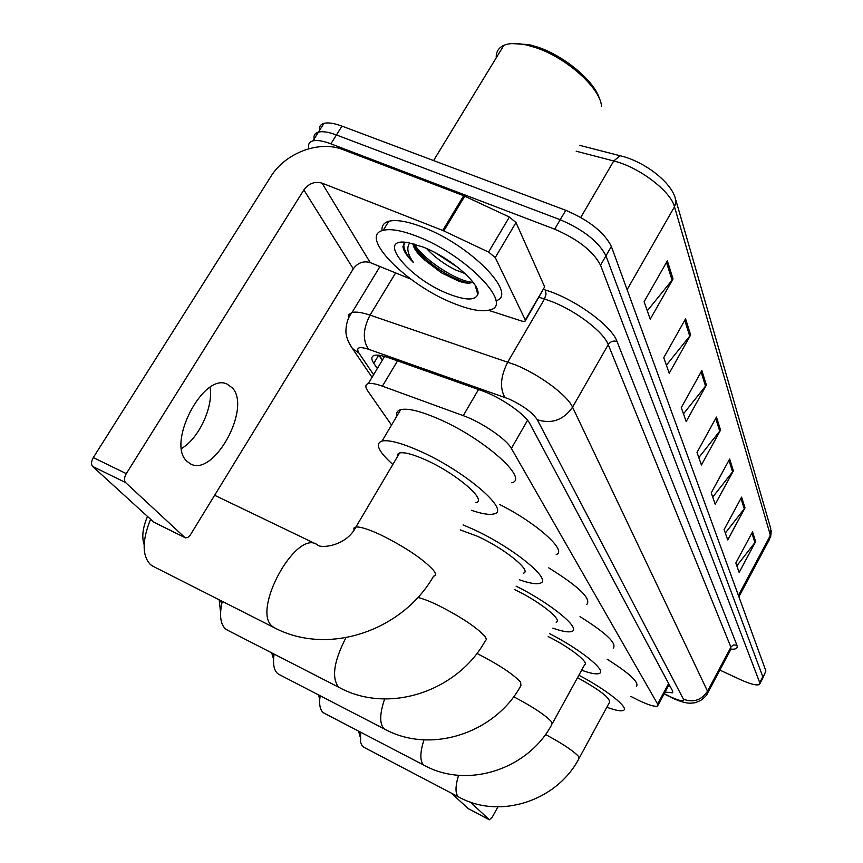 <?xml version="1.0" encoding="UTF-8"?>
<svg xmlns="http://www.w3.org/2000/svg" width="863" height="863" viewBox="0 0 863 863"><rect width="100%" height="100%" fill="white"/><g stroke="black" fill="none" stroke-linecap="round" stroke-linejoin="round"><path stroke-width="1.29" d="M630.982 696.463L638.609 700.357C648.706 705.103 655.017 707.002 657.563 706.053L657.617 704.068L511.371 448.436C506.581 439.235 481.489 422.083 463.248 415.653L382.406 386.16C375.88 383.819 371.166 382.978 368.274 383.636C365.211 384.52 365.071 387.012 367.865 391.122L391.522 425.092M665.071 692.061L672.396 692.806L672.504 690.778L529.904 423.787C525.319 414.283 500.26 396.958 481.834 390.691L388.447 357.67C381.985 355.416 377.293 354.661 374.369 355.405C371.198 356.387 371.004 359.019 373.798 363.291L377.325 368.566M670.152 686.398L668.372 685.902M308.9 148.695C307.789 144.553 309.127 141.953 312.913 140.885C317.055 139.903 323.042 140.885 330.885 143.819L554.682 229.191C577.994 239.299 593.28 251.306 600.54 265.2L759.742 682.665L759.505 684.424C756.905 685.815 750.454 684.186 740.174 679.548L719.861 670.087M379.44 267.454L378.566 265.987M319.914 131.834C318.63 127.368 319.979 124.542 323.938 123.355C328.113 122.309 334.121 123.226 341.975 126.117L565.772 210.292C589.073 220.302 604.273 232.352 611.371 246.451L765.891 670.95L762.568 678.577L762.827 676.808L605.966 255.815L762.827 676.808L759.742 682.665M565.772 210.292L560.238 219.731C583.539 229.785 598.782 241.813 605.966 255.815C598.782 241.813 583.539 229.785 560.238 219.731L336.441 134.962L560.238 219.731L554.682 229.191M314.51 140.604C313.14 136.106 314.445 133.269 318.436 132.115C322.589 131.09 328.587 132.039 336.441 134.962C328.587 132.039 322.589 131.09 318.436 132.115L312.913 140.885M382.244 360.356L378.879 355.243M667.347 260.831L644.1 301.726L650.238 319.213L673.043 278.943L667.347 260.831M647.282 310.809L673.043 278.943M685.578 318.814L663.755 357.692L669.213 373.258L690.648 334.952L685.578 318.814M666.387 365.211L690.648 334.952M701.846 370.572L681.285 407.616L686.182 421.565L706.387 385.038L701.846 370.572M683.464 413.841L706.387 385.038M752.536 531.845L735.837 562.989L739.16 572.449L755.632 541.662L752.536 531.845M736.84 565.826L755.632 541.662M741.619 497.12L724.1 529.558L727.736 539.914L745.006 507.865L741.619 497.12M725.33 533.043L745.006 507.865M729.656 459.03L711.22 492.87L715.211 504.251L733.367 470.842L729.656 459.03M712.709 497.12L733.367 470.842M716.463 417.056L697.013 452.428L701.425 464.995L720.551 430.087L716.463 417.056M698.825 457.573L720.551 430.087M765.891 670.95L762.978 677.8M468.652 808.858L489.386 819.774L492.341 817.002L497.919 806.873M451.241 793.075L468.436 808.75M470.281 802.072L489.332 819.731M359.547 734.262L358.253 730.95M360.615 732.18L360.594 742.18L361.877 745.362L364.423 747.552M579.332 757.876L609.418 702.46C610.702 698.372 600.065 690.12 577.52 677.692M578.879 675.233C606.657 689.774 629.602 708.081 623.453 710.389C621.09 711.479 615.556 710.422 606.829 707.229M607.142 659.224C629.763 673.496 639.505 682.579 636.376 686.495M320.173 695.751L319.698 699.72C319.332 705.88 320.443 710.13 323.042 712.45L324.736 713.485M552.428 723.399L584.542 664.909C590.109 663.129 569.893 647.239 548.167 636.549M549.742 633.722C580.583 649.483 606.98 670.864 599.386 673.41C596.678 674.564 590.767 673.507 581.63 670.227M580.033 616.657C606.031 632.978 617.099 643.464 613.205 648.113M273.56 659.213L271.672 652.838M274.154 654.111L273.83 656.333C272.891 664.661 274.154 670.389 277.606 673.528L279.655 674.79M556.15 622.201C563.302 620.227 538.62 600.745 514.262 589.44M516.117 586.139C550.594 603.205 581.435 628.598 571.889 631.382C568.76 632.59 562.417 631.511 552.838 628.145M548.749 567.854C578.976 586.689 591.64 598.9 586.743 604.521M220.583 612.536L219.17 599.796M222.33 601.392L221.662 604.251C219.396 616.15 220.669 624.37 225.502 628.9L228.037 630.454M523.42 573.194C532.374 571.112 504.337 548.35 477.412 536.257L460.216 529.893M463.086 524.909L472.385 528.922C512.072 546.711 553.172 580.163 540.152 583.194C536.516 584.456 529.688 583.345 519.655 579.871M499.44 504.38C536.635 522.935 567.843 551.09 556.204 554.575M144.132 544.607C141.597 537.034 142.719 527.649 147.497 516.43M150.594 519.246C142.05 540.411 142.007 555.535 150.464 564.629L153.808 566.689M475.934 502.6C487.843 500.508 455.556 472.902 424.887 459.569C412.73 454.218 404.305 452.007 399.634 452.946L397.433 454.348L397.271 456.926M392.816 464.488C378.361 451.414 374.779 443.593 382.072 441.015C388.9 439.699 401.133 442.913 418.771 450.637C464.014 470.259 511.306 510.82 494.014 513.873C489.612 515.114 482.104 513.938 471.489 510.324M396.872 416.085C396.085 412.762 397.358 410.605 400.691 409.645C407.681 408.016 420.001 410.971 437.649 418.523C482.913 437.67 529.494 478.922 511.813 482.784M210.043 387.379C213.506 407.012 198.846 438.48 181.543 448.512M186.947 461.284L190.583 463.927C213.916 477.185 251.748 407.897 232.352 387.897L226.991 384.057C203.355 372.298 166.246 443.604 186.947 461.284M495.254 257.552L488.566 252.072L442.751 230.432L463.69 195.707L509.386 217.034L515.998 222.557L495.254 257.552L525.319 320.011L544.661 286.85L525.502 320.572M515.998 222.557L544.661 286.85M463.69 195.707L342.945 149.612C319.267 140.022 285.178 152.934 270.669 176.829L93.301 457.584L126.3 473.636L303.852 189.946C308.771 183.42 314.833 181.144 322.039 183.129L442.751 230.432M154.639 522.536L185.48 537.865L187.929 537.369L190.108 535.33L353.291 268.835C357.821 262.719 363.463 260.637 370.216 262.589L410.734 279.062M126.3 473.636C124.175 477.487 123.916 480.443 125.513 482.503L92.6 466.43L153.679 522.061M92.6 466.43C90.949 464.359 91.187 461.403 93.301 457.584M125.513 482.503L184.811 537.476M488.534 310.302L522.093 321.176L524.974 321.478L525.319 320.011M511.813 43.571L529.008 44.617L537.466 47.034C564.65 55.901 595.082 81.705 599.612 99.223M496.236 57.832C495.966 51.931 498.501 47.767 503.852 45.34C509.397 42.999 517.013 42.902 526.689 45.038L535.545 47.573C566.452 57.573 600.443 88.199 601.511 106.235M417.163 236.386C465.642 254.65 513.873 304.628 490.26 309.817C482.395 312.169 470.238 310.044 453.787 303.442C407.239 285.534 357.649 235.804 383.258 230.313C390.734 228.501 402.029 230.529 417.163 236.386M382.039 230.701C381.532 225.869 383.776 222.73 388.781 221.273C396.29 219.396 407.606 221.359 422.751 227.174C470.831 245.146 518.771 294.909 495.869 300.788M405.232 242.33L402.945 246.462C403.301 250.745 406.818 256.117 413.496 262.589C407.552 254.089 406.29 247.552 409.72 242.956M472.298 282.244C457.703 281.543 424.251 260.518 414.143 244.013L415.189 247.487L424.779 260.087C417.207 253.474 413.291 248.015 413.032 243.711M424.779 260.087L441.36 272.773L458.48 281.079C465.686 283.506 470.454 283.765 472.784 281.877M448.598 293.938C408.986 278.911 374.143 236.214 408.479 242.73L422.978 247.023C450.281 257.433 481.274 284.52 477.822 294.369C475.362 300.658 465.621 300.518 448.598 293.938M435.491 252.848L458.145 267.595M426.549 248.522C434.725 257.25 444.402 264.38 455.578 269.925L465.125 273.603M416.009 249.159C428.965 263.765 444.348 274.499 462.18 281.37L468.318 283.129M403.981 243.528C403.129 248.436 406.3 254.79 413.496 262.589M382.18 355.815L384.24 357.034M668.631 683.539L657.617 704.068M397.53 360.874L382.406 386.16M478.523 389.515L463.248 415.653M527.552 420.313L511.371 448.436M664.23 693.625L670.519 696.829C679.774 701.026 684.089 701.835 683.464 699.246L537.271 419.731C532.363 412.395 522.859 405.448 508.749 398.9L368.479 349.235C358.889 346.214 355.729 347.509 358.997 353.129L373.625 374.725M348.512 318.177L348.954 314.553L352.028 312.503C355.869 311.511 361.877 312.384 370.054 315.124L515.513 364.909C539.85 374.822 567.498 395.437 572.568 407.196L707.52 691.187L707.293 693.766C706.948 695.114 704.769 697.326 700.756 700.422C692.838 703.809 695.977 702.417 691.371 703.151C686.721 703.518 679.99 701.63 671.177 697.498L667.789 695.47M543.647 289.472L545.297 289.99C574.003 298.447 611.694 325.685 617.034 341.478L736.894 645.125L733.496 644.963L731.155 646.732L707.52 691.187C701.543 700.163 693.528 702.849 683.464 699.246M537.271 419.731C551.737 424.229 563.507 420.054 572.568 407.196L608.242 344.628C603.701 332.104 576.57 311.209 552.223 301.759L544.499 298.997L507.8 361.985C500.54 376.376 499.58 388.188 504.931 397.411M736.894 645.125C737.994 648.199 736.063 649.537 731.112 649.138M707.897 692.633L730.519 649.99L730.896 647.142L608.242 344.628C610.465 341.468 613.388 340.421 617.034 341.478M600.54 265.2L611.371 246.451M330.885 143.819L341.975 126.117M368.479 349.235C362.471 340.13 362.999 328.76 370.054 315.124L395.621 272.924M545.297 289.99L546.052 294.089L544.499 298.997L539.084 297.293M358.997 353.129L352.438 348.512L348.792 342.503M378.652 355.222L373.798 363.291M622.266 156.268L620.055 155.728L613.755 160.971L576.193 151.208M579.656 145.329L620.055 155.728C643.679 161.101 670.324 181.338 675.168 197.746L675.923 202.212L674.488 206.775C670.745 191.198 638.954 167.044 613.755 160.971L580.777 217.411M738.89 596.765L769.699 538.987L770.756 528.663L675.858 200.13M738.394 595.405L770.411 535.384L674.488 206.775L627.099 289.655M715.718 418.393L719.785 431.252M728.955 460.313L732.633 471.953M740.961 498.35L744.305 508.933M751.91 533.021L754.963 542.687M701.069 371.975L705.578 386.246M684.747 320.281L689.785 336.225M666.473 262.374L672.126 280.281M458.555 775.319C455.286 786.236 455.168 793.334 458.21 796.603L458.695 796.991C499.86 819.915 556.98 800.767 578.857 758.75L578.566 756.463C573.485 750.95 562.46 743.615 545.492 734.467M423.96 739.871C419.99 752.504 419.828 760.81 423.474 764.791L424.089 765.265C467.822 789.462 528.372 768.911 551.813 724.542L551.511 721.748C545.308 715.071 532.698 706.732 513.668 696.721M384.607 698.987C379.688 713.744 379.44 723.593 383.873 728.512L384.671 729.127C431.338 754.737 495.686 732.547 520.907 685.589L520.626 682.115C513 673.992 498.555 664.488 477.271 653.615L476.883 653.431M345.934 637.703C334.013 660.907 331.478 677.261 338.307 686.765L339.353 687.563C389.418 714.758 457.973 690.627 485.276 640.831L486.516 639.397L485.038 636.463C476.398 627.142 460.68 616.721 437.908 605.2C429.353 601.112 422.665 598.534 417.832 597.476M399.634 452.946L355.912 527.023C345.901 547.045 318.922 548.641 317.433 544.672L316.753 544.359C295.362 530.26 251.532 610.821 272.384 626.365L273.895 627.509C328.911 656.84 403.226 629.839 433.539 576.225C436.106 575.697 436.085 573.722 433.474 570.292C423.237 559.116 405.653 547.315 380.734 534.877C368.587 529.235 360.313 526.624 355.912 527.023L353.938 528.016L353.97 530.162M303.852 189.946L353.291 268.835M322.039 183.129L370.216 262.589M464.747 196.149L443.819 230.896M488.566 252.072L509.386 217.034M477.951 292.956L477.401 292.924M379.342 355.297L382.449 360.022M669.127 684.478L658.005 705.222M384.596 356.441L368.274 383.636M672.86 691.943L672.396 692.806M759.915 683.647L762.568 678.577M372.061 377.325L352.438 348.512C348.846 343.172 346.818 338.62 346.354 334.855C345.578 333.83 345.124 320.421 352.028 312.503L379.979 266.559M664.079 693.895L667.919 695.88M771.317 530.799L770.583 537.358M323.938 123.355L318.436 132.115M468.501 808.793L489.386 819.774M358.857 731.274L360.151 736.916M458.695 796.991L363.593 747.11M318.63 694.952L319.698 699.72M424.089 765.265L323.744 712.967M273.204 653.625L273.83 656.333M384.671 729.127L278.501 674.186M220.658 600.551L221.662 604.251M339.353 687.563L226.678 629.753M316.753 544.359L214.704 495.297M382.072 441.015L400.691 409.645M273.895 627.509L152.168 565.858M154.035 522.32L185.157 537.725M475.146 285.254L477.822 294.369M383.258 230.313L388.781 221.273M433.571 160.572L503.852 45.34M529.008 44.617L526.689 45.038M458.48 281.079L462.18 281.37"/></g></svg>
